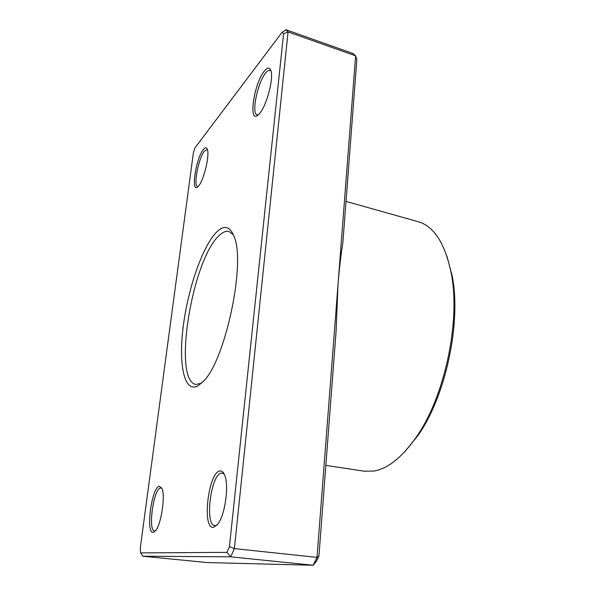 <?xml version="1.0" encoding="UTF-8"?>
<svg xmlns="http://www.w3.org/2000/svg" width="595" height="595" viewBox="0 0 595 595"><rect width="100%" height="100%" fill="white"/><g stroke="black" fill="none" stroke-linecap="round" stroke-linejoin="round"><path stroke-width="0.89" d="M259.546 113.496L258.423 114.686C247.989 124.98 253.634 84.007 264.262 71.207C267.594 67.101 269.87 67.101 271.082 71.207C273.626 79.566 266.337 106.103 259.546 113.496M271.03 70.998L270.078 70.299C268.836 69.935 267.334 70.865 265.578 73.081C257.509 82.712 251.172 113.942 257.122 114.842L258.267 114.828M213.427 527.378C201.727 529.141 208.295 472.623 219.704 471.032C221.727 470.563 223.393 471.932 224.687 475.145C229.231 485.223 225.066 515.3 217.763 524.217L213.427 527.378M224.278 474.193L222.307 473.062L221.236 473.122C210.846 474.446 204.464 525.34 214.855 525.668L217.093 525.05M153.235 532.399C145.403 533.782 151.651 487.127 159.274 486.256L161.885 488.279C165.588 495.36 161.26 524.619 155.503 530.844L153.235 532.399M161.885 488.272L160.531 487.967C153.555 488.673 147.634 531 154.626 531L155.496 530.852M198.552 185.99L197.927 186.659C190.504 194.171 195.777 158.56 203.319 149.59C205.208 147.233 206.562 147.203 207.372 149.494C209.804 155.54 203.765 180.471 198.552 185.99M207.447 149.747L207.03 149.524L204.427 151.152C198.492 158.106 193.1 186.064 197.644 186.458L198.105 186.48M446.904 256.058L452.207 276.013C461.512 322.847 445.573 396.872 417.816 435.726L404.771 451.724M325.852 465.394L364.266 471.195L373.891 471.054C387.821 468.674 401.841 457.533 415.942 437.615C444.406 397.78 460.82 321.538 451.278 273.514C445.127 243.489 434.038 226.204 417.995 221.645L346.015 201.4M197.875 385.924C183.915 393.243 178.314 363.456 183.334 325.658C188.213 287.898 202.694 245.951 216.669 232.005C224.479 224.456 230.421 226.323 234.497 237.598C245.586 264.991 224.977 360.734 203.594 381.135L197.875 385.924M233.493 234.876L228.941 231.448C225.959 230.763 222.716 232.124 219.191 235.523C192.066 259.48 172.178 381.053 195.993 384.452L201.556 383.202M342.846 242.886C340.779 255.835 339.165 269.721 338.012 284.544L355.617 55.818L356.844 59.589L342.846 242.886M338.012 284.544L336.115 330.954L318.92 556.109L316.161 561.65L313.096 565.25L230.763 556.831L142.86 556.228L207.164 562.565L313.096 565.25L317.016 557.389L338.012 284.544M283.577 33.774L282.134 32.234L194.974 147.872L193.412 152.61L140.212 548.62L140.703 552.896L226.903 552.353L229.447 546.545L283.577 33.774L288.069 31.914L355.617 55.818L353.028 53.52L285.994 29.75L288.069 31.914L234.393 548.612L317.016 557.389L318.92 556.109M229.447 546.545L234.393 548.612L230.763 556.831L226.903 552.353M140.703 552.896L142.86 556.228M285.994 29.75L282.134 32.234M452.207 276.013L451.278 273.514M417.816 435.726L415.942 437.615"/></g></svg>
